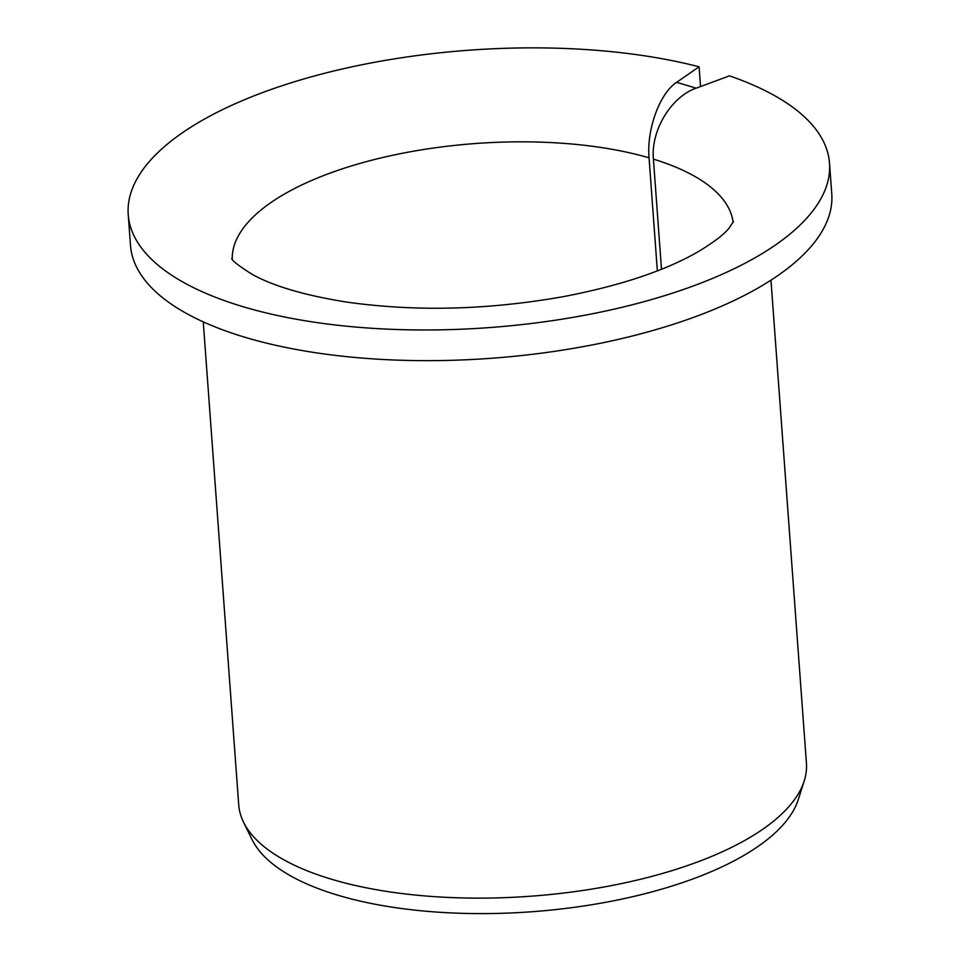 <?xml version="1.0" encoding="UTF-8"?>
<svg xmlns="http://www.w3.org/2000/svg" width="960" height="960" viewBox="0 0 960 960"><rect width="100%" height="100%" fill="white"/><g stroke="black" fill="none" stroke-linecap="round" stroke-linejoin="round"><path stroke-width="1.44" d="M661.5 269.232L653.412 159.108C650.712 130.452 671.28 96.636 696.192 88.164L676.632 82.32C659.82 93.216 646.548 129.204 649.056 157.812L657.348 270.864M700.536 86.556L699.084 66.792A351.588 139.068 175.8 0 0 322.956 73.716A351.588 139.068 175.8 0 0 128.232 214.668A351.588 139.068 175.8 0 0 489.06 327.612A351.588 139.068 175.8 0 0 829.512 163.164A351.588 139.068 175.8 0 0 729.456 75.864L696.192 88.164M829.512 163.164L831.768 193.836A351.588 139.068 175.8 0 1 491.316 358.284A351.588 139.068 175.8 0 1 130.488 245.34L128.232 214.668M699.084 66.792L676.632 82.32M770.964 280.176L806.424 763.092A284.616 112.584 175.8 0 1 804.204 780.948A284.616 112.584 175.8 0 1 530.82 896.208A284.616 112.584 175.8 0 1 243.516 822.12A284.616 112.584 175.8 0 1 238.716 804.78L203.256 321.864M804.204 780.948L798.324 799.428A277.308 109.692 175.8 0 1 531.948 911.736A277.308 109.692 175.8 0 1 252.036 839.544L243.516 822.12M653.412 159.108A251.136 99.336 175.8 0 1 733.104 222.384M232.26 259.164A251.136 99.336 175.8 0 1 378.804 158.448A251.136 99.336 175.8 0 1 649.056 157.812M733.464 221.556L729.324 227.772C724.104 234.516 713.244 242.76 696.756 252.528C663.912 271.14 619.512 285.84 563.556 296.616C487.596 310.068 415.02 311.844 345.816 301.944C304.14 295.224 272.832 285.96 251.868 274.164C238.212 265.476 231.516 260.232 231.78 258.408"/></g></svg>
